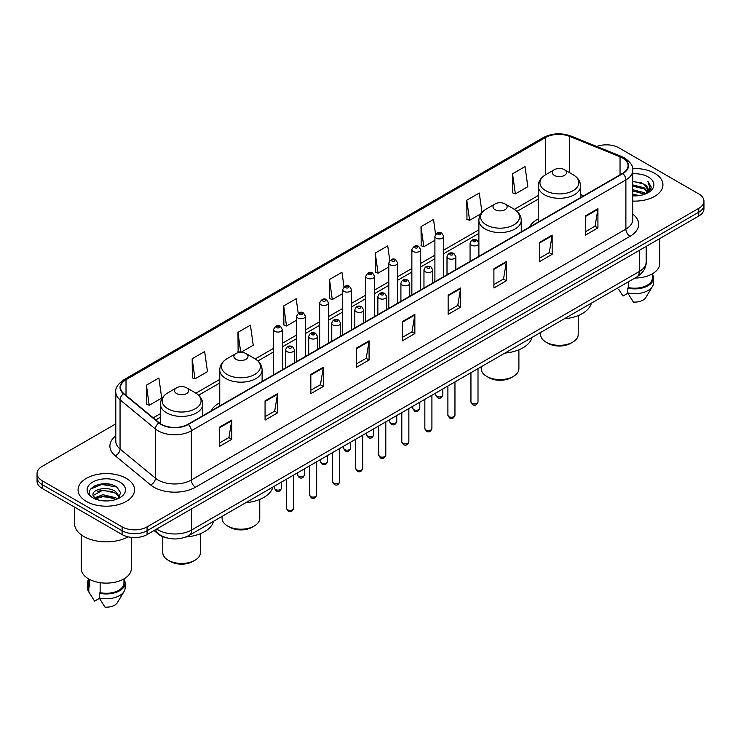 <?xml version="1.0" encoding="UTF-8"?>
<svg xmlns="http://www.w3.org/2000/svg" width="741" height="741" viewBox="0 0 741 741"><rect width="100%" height="100%" fill="white"/><g stroke="black" fill="none" stroke-linecap="round" stroke-linejoin="round"><path stroke-width="1.11" d="M219.753 402.78A31.187 18.006 0 0 0 210.972 411.005M538.216 218.919A31.187 18.006 0 0 0 529.435 227.144M166.836 537.892A17.654 10.189 180 0 1 158.417 534.168L154.026 530.547M108.649 484.058A23.536 13.588 0 0 0 94.876 485.688M115.791 423.871L42.218 466.348A17.654 10.189 0 0 0 37.05 473.555L37.05 481.242A17.654 10.189 0 0 0 42.218 488.449L122.108 534.567A17.654 10.189 0 0 0 147.07 534.567L698.782 216.039A17.654 10.189 0 0 0 703.95 208.832L703.95 204.988A17.654 10.189 0 0 1 698.782 212.195A17.654 10.189 0 0 0 703.95 204.988L703.95 201.144A17.654 10.189 0 0 0 698.782 193.938L618.892 147.82A17.654 10.189 0 0 0 596.792 146.477M37.05 473.555A17.654 10.189 0 0 0 42.218 480.761L122.108 526.879A17.654 10.189 0 0 0 147.07 526.879L147.07 530.723L698.782 212.195L147.07 530.723A17.654 10.189 0 0 1 122.108 530.723A17.654 10.189 0 0 0 147.07 530.723L147.07 534.567M42.218 480.761L42.218 484.605L122.108 530.723L42.218 484.605A17.654 10.189 0 0 1 37.05 477.399A17.654 10.189 0 0 0 42.218 484.605L42.218 488.449M654.673 173.283A28.241 16.302 0 0 0 632.647 168.55A28.241 16.302 0 0 1 654.673 173.283A28.241 16.302 0 0 1 662.945 184.815A28.241 16.302 0 0 0 654.673 173.283M126.266 478.353A28.241 16.302 0 0 0 95.487 474.824A28.241 16.302 0 0 0 78.055 489.884A28.241 16.302 0 0 0 86.327 501.416A28.241 16.302 0 0 0 117.106 504.954A28.241 16.302 0 0 0 134.538 489.884A28.241 16.302 0 0 0 126.266 478.353A28.241 16.302 0 0 0 95.487 474.824A28.241 16.302 0 0 0 78.055 489.884A28.241 16.302 0 0 0 86.327 501.416A28.241 16.302 0 0 0 117.106 504.954A28.241 16.302 0 0 0 134.538 489.884A28.241 16.302 0 0 0 126.266 478.353M622.551 158A18.831 10.874 180 0 1 628.072 165.688A18.831 10.874 180 0 1 622.551 173.375L188.01 424.26A18.831 10.874 180 0 1 159.269 422.805L123.904 393.647A18.831 10.874 180 0 1 120.505 387.413A18.831 10.874 180 0 1 126.016 379.725L545.413 137.585A18.831 10.874 180 0 1 569.533 136.363L620.041 156.786A18.831 10.874 180 0 1 622.551 158M622.885 157.814A19.303 11.143 0 0 0 620.31 156.564L569.801 136.14A19.303 11.143 0 0 0 545.089 137.391L125.683 379.531A19.303 11.143 0 0 0 123.525 393.804L158.889 422.963A19.303 11.143 0 0 0 188.344 424.454L622.885 173.57A19.303 11.143 0 0 0 622.885 157.814M219.299 427.288L219.299 446.508L231.785 439.302L231.785 420.082L219.299 427.288M219.299 443.09L228.913 437.542L231.729 420.721A4.705 2.714 -120 0 0 231.785 420.082M228.83 437.598L231.785 439.302M265.065 400.862L265.065 420.082L277.551 412.876L277.551 393.656L265.065 400.862M265.065 416.674L274.679 411.116L277.495 394.295A4.705 2.714 -120 0 0 277.551 393.656M274.596 411.172L277.551 412.876M310.831 374.437L310.831 393.656L323.317 386.45L323.317 367.23L310.831 374.437M310.831 390.248L320.445 384.699L323.271 367.869A4.705 2.714 -120 0 0 323.317 367.23M320.362 384.746L323.317 386.45M356.606 348.02L356.606 367.23L369.083 360.024L369.083 340.804L356.606 348.02M356.606 363.822L366.221 358.274L369.037 341.444A4.705 2.714 -120 0 0 369.083 340.804M366.128 358.32L369.083 360.024M585.446 215.9L585.446 235.11L597.922 227.904L597.922 208.693L585.446 215.9M585.446 231.701L595.06 226.153L597.876 209.333A4.705 2.714 -120 0 0 597.922 208.693M594.967 226.2L597.922 227.904M539.67 242.316L539.67 261.536L552.156 254.33L552.156 235.11L539.67 242.316M539.67 258.127L549.285 252.579L552.11 235.749A4.705 2.714 -120 0 0 552.156 235.11M549.201 252.625L552.156 254.33M493.904 268.742L493.904 287.962L506.39 280.756L506.39 261.536L493.904 268.742M493.904 284.553L503.519 279.005L506.335 262.175A4.705 2.714 -120 0 0 506.39 261.536M503.435 279.051L506.39 280.756M448.138 295.168L448.138 314.388L460.624 307.182L460.624 287.962L448.138 295.168M448.138 310.979L457.753 305.422L460.569 288.601A4.705 2.714 -120 0 0 460.624 287.962M457.669 305.477L460.624 307.182M402.372 321.594L402.372 340.814L414.849 333.598L414.849 314.388L402.372 321.594M402.372 337.396L411.987 331.848L414.803 315.027A4.705 2.714 -120 0 0 414.849 314.388M411.903 331.894L414.849 333.598M632.777 201.08A28.241 16.302 0 0 0 662.945 184.815A28.241 16.302 0 0 1 632.777 201.08M147.07 526.879L698.782 208.351A17.654 10.189 0 0 0 703.95 201.144M240.908 352.345L253.237 345.223L250.421 325.151L237.944 332.357L238.139 351.456M192.169 358.774L194.994 378.855L207.471 371.649L204.655 351.567L192.169 358.774L192.373 377.882M146.403 385.2L149.219 405.281L161.705 398.074L158.889 377.993L146.403 385.2L146.607 404.299M389.785 260.554L387.728 245.873L375.242 253.079L375.446 272.188M435.578 234.313L433.494 219.447L421.008 226.663L421.212 245.762M481.993 212.472L479.26 193.031L466.774 200.237L466.978 219.336M512.55 173.811L515.365 193.892L527.842 186.686L525.026 166.605L512.55 173.811L512.744 192.91M298.225 313.239L296.187 298.725L283.71 305.931L283.905 325.03M344 286.869L341.953 272.299L329.476 279.505L329.68 298.604M329.476 279.505L332.292 299.586L342.703 293.575M332.292 299.586L329.476 298.53M375.242 253.079L378.058 273.16L388.803 266.955M378.058 273.16L375.242 272.104M421.008 226.663L423.824 246.734L434.902 240.343M423.824 246.734L421.008 245.688M466.774 200.237L469.599 220.318L481.011 213.723M469.599 220.318L466.774 219.262M515.365 193.892L512.55 192.836M283.71 305.931L286.526 326.012L296.604 320.186M286.526 326.012L283.71 324.956M240.538 352.355L237.944 351.382M237.944 332.357L240.742 352.345M194.994 378.855L192.169 377.799M149.219 405.281L146.403 404.225M632.777 194.513L639.909 195.476M632.777 195.717L636.056 195.865M632.777 189.705L644.114 192.595L645.735 193.873M632.777 190.909L644.753 194.244M632.777 184.907L644.114 187.788L647.551 191.623M632.777 186.102L644.114 188.992L647.236 192.188M647.736 192.123L647.884 192.688M645.809 193.846A13.301 7.679 0 0 0 648.005 189.613A13.301 7.679 0 0 0 644.114 184.185L647.995 189.909M647.615 192.262L651.061 188.205L651.191 187.019L647.893 181.304L649.82 187.695L646.022 193.762M634.898 278.042A25.009 14.44 0 0 0 659.712 263.601L659.712 238.593M632.777 195.837A19.183 11.078 0 0 0 648.273 192.641A19.183 11.078 0 0 0 648.273 176.979A19.183 11.078 0 0 0 632.777 173.792M644.114 184.185L632.777 181.249M618.818 289.564L623.005 296.057L627.859 293.26M628.563 281.7L628.563 287.573A17.654 10.189 0 0 0 652.358 278.014L652.358 273.827M628.563 287.573L627.646 288.101L627.646 292.899L633.407 302.069A11.773 6.799 0 0 0 645.828 297.53L652.506 286.369A18.831 10.874 0 0 0 653.534 282.821L653.534 278.014A18.831 10.874 0 0 0 652.358 274.235M627.646 292.899A18.831 10.874 0 0 0 652.506 286.369M627.646 288.101A18.831 10.874 0 0 0 653.534 278.014M647.893 181.304L651.182 187.251M632.777 181.573L641.28 182.712M649.746 188.103L650.57 189.511M632.777 186.371L640.882 187.399M632.777 191.178L640.882 192.197M649.829 187.612L650.7 189.224M540.569 332.505L540.569 334.469A18.831 10.874 0 0 0 546.08 342.157L548.164 343.361A15.885 9.17 0 0 0 570.626 343.361L572.71 342.157A18.831 10.874 0 0 0 578.221 334.469L578.221 315.555M548.164 343.361L546.08 342.157A18.831 10.874 0 0 0 572.71 342.157M554.407 175.441A7.058 4.076 0 0 0 564.392 175.441A7.058 4.076 0 0 0 564.392 169.68L573.154 174.737A19.461 11.235 0 0 1 573.154 190.632A19.461 11.235 0 0 1 545.635 190.632A19.461 11.235 0 0 1 545.635 174.737C540.847 177.59 538.374 181.369 538.216 186.084A21.183 12.226 0 0 0 544.422 194.726A21.183 12.226 0 0 0 567.504 197.384A21.183 12.226 0 0 0 580.583 186.084C580.425 181.369 577.952 177.59 573.154 174.737L564.392 169.68A7.058 4.076 0 0 0 554.407 169.68A7.058 4.076 0 0 0 554.407 175.441M564.253 318.834A32.363 18.682 0 0 0 591.392 303.162M481.233 366.758L481.233 368.722A18.831 10.874 0 0 0 486.754 376.409L488.828 377.614A15.885 9.17 0 0 0 511.299 377.614L513.383 376.409A18.831 10.874 0 0 0 518.895 368.722L518.895 349.808M488.828 377.614L486.754 376.409A18.831 10.874 0 0 0 513.383 376.409M495.071 209.694A7.058 4.076 0 0 0 505.056 209.694A7.058 4.076 0 0 0 505.056 203.932L513.828 208.999A19.461 11.235 0 0 1 513.828 224.884A19.461 11.235 0 0 1 486.309 224.884A19.461 11.235 0 0 1 486.3 208.999C481.511 211.843 479.038 215.622 478.881 220.336A21.183 12.226 0 0 0 485.086 228.988A21.183 12.226 0 0 0 508.169 231.637A21.183 12.226 0 0 0 521.247 220.336C521.09 215.622 518.617 211.843 513.828 208.999L505.056 203.932A7.058 4.076 0 0 0 495.071 203.932A7.058 4.076 0 0 0 495.071 209.694M504.917 353.087A32.363 18.682 0 0 0 532.057 337.414M222.105 516.366L222.105 518.33A18.831 10.874 0 0 0 227.617 526.017L229.701 527.222A15.885 9.17 0 0 0 252.172 527.222L254.246 526.017A18.831 10.874 0 0 0 259.767 518.33L259.767 499.415M229.701 527.222L227.617 526.017A18.831 10.874 0 0 0 227.626 526.017A18.831 10.874 0 0 0 254.246 526.017M235.944 359.302A7.058 4.076 0 0 0 245.929 359.302A7.058 4.076 0 0 0 245.929 353.54L254.691 358.598A19.461 11.235 0 0 1 254.7 358.598A19.461 11.235 0 0 1 254.691 374.492A19.461 11.235 0 0 1 227.172 374.492A19.461 11.235 0 0 1 227.172 358.598C222.383 361.451 219.91 365.23 219.753 369.944A21.183 12.226 0 0 0 225.959 378.586A21.183 12.226 0 0 0 249.041 381.245A21.183 12.226 0 0 0 262.119 369.944C261.962 365.23 259.489 361.451 254.7 358.598L245.929 353.54A7.058 4.076 0 0 0 235.944 353.54A7.058 4.076 0 0 0 235.944 359.302M245.79 502.694A32.363 18.682 0 0 0 272.929 487.022M162.779 536.679L162.779 552.582A18.831 10.874 0 0 0 168.29 560.27L170.374 561.474A15.885 9.17 0 0 0 192.836 561.474L194.92 560.27A18.831 10.874 0 0 0 200.431 552.582L200.431 533.668M170.374 561.474L168.29 560.27A18.831 10.874 0 0 0 194.92 560.27M176.608 393.564A7.058 4.076 0 0 0 186.593 393.564A7.058 4.076 0 0 0 186.593 387.793L195.365 392.86A19.461 11.235 0 0 1 195.365 408.745A19.461 11.235 0 0 1 167.846 408.745A19.461 11.235 0 0 1 167.846 392.86C163.048 395.703 160.575 399.482 160.417 404.197A21.183 12.226 0 0 0 166.623 412.848A21.183 12.226 0 0 0 189.715 415.497A21.183 12.226 0 0 0 202.784 404.197C202.626 399.482 200.153 395.703 195.365 392.86L186.593 387.793A7.058 4.076 0 0 0 176.608 387.793A7.058 4.076 0 0 0 176.608 393.564M185.778 537.003A32.363 18.682 0 0 0 213.603 521.275M74.517 507.094L74.517 523.517A31.77 18.349 0 0 0 83.826 536.493A31.77 18.349 0 0 0 128.128 536.845M81.288 534.835L81.288 568.68A25.009 14.44 0 0 0 88.614 578.888A25.009 14.44 0 0 0 115.865 582.018A25.009 14.44 0 0 0 131.305 568.68L131.305 537.373M103.082 500.805L107.565 500.944M94.283 497.989L102.851 494.729L115.698 497.73L117.254 498.98M94.913 498.943L104.694 496.183L115.698 499.258M92.996 494.766L95.191 498.925M93.014 495.136C91.652 489.236 107.843 485.753 115.698 491.626L119.523 496.905M93.079 495.534L102.823 490.162L115.698 493.145L119.218 497.304M117.708 498.786L120.718 492.885L116.911 487.161C103.453 477.482 79.528 490.236 93.347 498.054L94.033 498.471M119.866 482.058A19.183 11.078 0 0 0 92.727 482.058A19.183 11.078 0 0 0 92.727 497.72A19.183 11.078 0 0 0 119.866 497.72A19.183 11.078 0 0 0 119.866 482.058M88.642 578.906L88.642 583.093A17.654 10.189 0 0 0 89.744 586.64L89.744 579.508M88.642 579.314A18.831 10.874 0 0 0 87.466 583.093L87.466 587.9A18.831 10.874 0 0 0 88.494 591.448A18.831 10.874 0 0 0 88.837 591.966L94.598 601.136L99.451 598.339M88.837 591.966L88.837 587.168L89.744 586.64M87.466 583.093A18.831 10.874 0 0 0 88.837 587.168M95.487 499.314L93.06 495.442M100.146 582.676L100.146 592.643A17.654 10.189 0 0 0 123.951 583.093L123.951 578.906M100.146 592.643L99.238 593.17L99.238 597.978L105 607.138A11.773 6.799 0 0 0 117.421 602.609L124.09 591.448A18.831 10.874 0 0 0 125.127 587.9L125.127 583.093A18.831 10.874 0 0 0 123.951 579.314M99.238 597.978A18.831 10.874 0 0 0 124.09 591.448M99.238 593.17A18.831 10.874 0 0 0 125.127 583.093M90.541 489.088L101.804 484.457L116.652 486.985M97.58 491.329L101.804 490.561L112.502 491.496M97.525 497.443L101.804 496.665L112.484 497.591M156.721 528.991A23.536 13.588 0 0 0 158.305 530A23.536 13.588 0 0 0 191.586 530L639.279 271.53A23.536 13.588 0 0 0 646.18 261.925C646.347 267.76 643.234 272.762 636.843 276.921L189.15 535.391A11.773 6.799 60 0 0 191.586 530L191.586 508.863M639.279 250.393L639.279 271.53A11.773 6.799 60 0 1 636.843 276.921M155.767 529.546A11.773 7.873 129.5 0 0 157.824 533.372L154.248 530.426M698.782 216.039L698.782 208.351M122.108 534.567L122.108 526.879M632.777 214.112A29.418 16.987 180 0 1 630.045 236.314L195.504 487.198A5.882 3.399 60 0 1 191.335 479.992L625.886 229.108A23.536 13.588 0 0 0 632.777 219.503L632.777 170.3A23.536 13.588 180 0 1 625.886 179.915A5.882 3.399 -120 0 0 622.885 173.57M195.504 487.198A29.418 16.987 180 0 1 153.896 487.198A29.418 16.987 180 0 1 150.599 484.929L115.226 455.771A29.418 16.987 180 0 1 115.791 435.828M158.055 479.992A23.536 13.588 0 0 0 191.335 479.992L191.335 430.79A23.536 13.588 180 0 1 155.415 428.974L120.051 399.816A23.536 13.588 180 0 1 115.791 392.026L115.791 441.219A23.536 13.588 0 0 0 120.051 449.018L155.415 478.177A23.536 13.588 0 0 0 158.055 479.992M632.777 170.3C633.564 166.623 630.86 162.529 624.663 158L621.569 156.499A5.882 2.76 112 0 0 620.31 156.564M621.569 156.499L571.061 136.075C561.317 132.63 552.064 133.13 543.31 137.585A5.882 3.399 60 0 1 545.089 137.391M125.683 379.531A5.882 3.399 -120 0 0 123.904 379.716C117.8 384.116 115.096 388.21 115.791 392.026M123.525 393.804A5.882 3.937 129.5 0 0 120.051 399.816L120.051 449.018A5.882 3.937 -50.5 0 1 115.226 455.771M571.061 136.075A5.882 2.76 112 0 0 569.801 136.14M158.889 422.963A5.882 3.937 129.5 0 0 155.415 428.974L155.415 478.177A5.882 3.937 -50.5 0 1 150.599 484.929M188.344 424.454A5.882 3.399 60 0 1 191.335 430.79L625.886 179.915L625.886 229.108A5.882 3.399 60 0 0 630.045 236.314M126.016 379.725L126.016 395.388M620.041 156.786L620.041 174.83M569.533 136.363L569.533 172.644M583.602 195.865L580.583 194.642M545.413 137.585L545.413 174.867M538.216 195.55L514.365 209.323M478.881 229.812L443.729 250.106M434.902 255.2L420.684 263.407M411.857 268.501L397.63 276.717M388.803 281.812L374.585 290.027M365.758 295.122L351.53 303.338M342.703 308.432L328.476 316.639M319.649 321.733L305.431 329.949M296.604 335.043L282.377 343.259M273.549 348.353L255.237 358.931M219.753 379.411L195.911 393.184M160.417 413.673L153.23 417.822M402.372 322.196L414.803 315.027M448.138 295.779L460.569 288.601M493.904 269.353L506.335 262.175M539.67 242.928L552.11 235.749M585.446 216.502L597.876 209.333M356.606 348.622L369.037 341.444M310.831 375.048L323.271 367.869M265.065 401.474L277.495 394.295M219.299 427.9L231.729 420.721M478.01 401.9C476.843 405.077 475.037 406.003 472.591 404.688L470.943 401.9A3.529 2.038 0 0 0 471.98 403.336A3.529 2.038 0 0 0 475.824 403.78A3.529 2.038 0 0 0 478.01 401.9L478.01 368.62M471.359 245.151A4.409 2.547 180 0 1 470.063 243.354C471.193 239.732 473.499 238.685 476.991 240.204L478.89 243.354A4.409 2.547 180 0 1 476.167 245.706A4.409 2.547 180 0 1 471.359 245.151M475.518 240.353A1.473 0.852 0 0 0 473.434 240.353A1.473 0.852 0 0 0 473.434 241.547A1.473 0.852 0 0 0 475.518 241.547A1.473 0.852 0 0 0 475.518 240.353M454.955 415.21C453.798 418.378 451.991 419.313 449.537 417.998L447.897 415.21A3.529 2.038 0 0 0 448.926 416.646A3.529 2.038 0 0 0 452.779 417.09A3.529 2.038 0 0 0 454.955 415.21L454.955 381.93M448.305 258.461A4.409 2.547 180 0 1 447.008 256.664C448.138 253.042 450.445 251.986 453.937 253.515L455.835 256.664A4.409 2.547 180 0 1 453.112 259.017A4.409 2.547 180 0 1 448.305 258.461M452.464 253.654A1.473 0.852 0 0 0 450.389 253.654A1.473 0.852 0 0 0 450.389 254.858A1.473 0.852 0 0 0 452.464 254.858A1.473 0.852 0 0 0 452.464 253.654M431.91 428.511C430.743 431.688 428.937 432.614 426.492 431.299L424.843 428.511A3.529 2.038 0 0 0 425.88 429.956A3.529 2.038 0 0 0 429.724 430.401A3.529 2.038 0 0 0 431.91 428.511L431.91 395.24M425.251 271.771A4.409 2.547 180 0 1 423.963 269.965C425.093 266.343 427.4 265.297 430.882 266.816L432.79 269.965A4.409 2.547 180 0 1 430.067 272.327A4.409 2.547 180 0 1 425.251 271.771M429.419 266.964A1.473 0.852 0 0 0 427.335 266.964A1.473 0.852 0 0 0 427.335 268.168A1.473 0.852 0 0 0 429.419 268.168A1.473 0.852 0 0 0 429.419 266.964M408.856 441.821C407.689 444.998 405.883 445.925 403.437 444.609L401.798 441.821A3.529 2.038 0 0 0 402.826 443.266A3.529 2.038 0 0 0 406.679 443.702A3.529 2.038 0 0 0 408.856 441.821L408.856 408.55M402.206 285.081A4.409 2.547 180 0 1 400.909 283.275C402.039 279.653 404.345 278.607 407.837 280.126L409.736 283.275A4.409 2.547 180 0 1 407.013 285.628A4.409 2.547 180 0 1 402.206 285.081M406.364 280.274A1.473 0.852 0 0 0 404.28 280.274A1.473 0.852 0 0 0 404.28 281.478A1.473 0.852 0 0 0 406.364 281.478A1.473 0.852 0 0 0 406.364 280.274M385.802 455.131C384.644 458.309 382.838 459.235 380.383 457.919L378.744 455.131A3.529 2.038 0 0 0 379.781 456.567A3.529 2.038 0 0 0 383.625 457.012A3.529 2.038 0 0 0 385.802 455.131L385.802 421.851M379.151 298.382A4.409 2.547 180 0 1 377.864 296.585C378.994 292.964 381.3 291.917 384.783 293.436L386.691 296.585A4.409 2.547 180 0 1 383.968 298.938A4.409 2.547 180 0 1 379.151 298.382M383.319 293.584A1.473 0.852 0 0 0 381.235 293.584A1.473 0.852 0 0 0 381.235 294.779A1.473 0.852 0 0 0 383.319 294.779A1.473 0.852 0 0 0 383.319 293.584M362.757 468.442C361.589 471.609 359.783 472.545 357.338 471.23L355.699 468.442A3.529 2.038 0 0 0 356.727 469.877A3.529 2.038 0 0 0 360.58 470.322A3.529 2.038 0 0 0 362.757 468.442L362.757 435.162M356.106 311.692A4.409 2.547 180 0 1 354.809 309.895C355.939 306.274 358.246 305.218 361.738 306.746L363.636 309.895A4.409 2.547 180 0 1 360.913 312.248A4.409 2.547 180 0 1 356.106 311.692M360.265 306.885A1.473 0.852 0 0 0 358.181 306.885A1.473 0.852 0 0 0 358.181 308.089A1.473 0.852 0 0 0 360.265 308.089A1.473 0.852 0 0 0 360.265 306.885M339.702 481.743C338.544 484.92 336.738 485.846 334.284 484.531L332.644 481.743A3.529 2.038 0 0 0 333.682 483.188A3.529 2.038 0 0 0 337.525 483.632A3.529 2.038 0 0 0 339.702 481.743L339.702 448.472M333.052 325.003A4.409 2.547 180 0 1 331.764 323.196C332.885 319.584 335.201 318.528 338.683 320.056L340.591 323.196A4.409 2.547 180 0 1 337.859 325.558A4.409 2.547 180 0 1 333.052 325.003M337.211 320.195A1.473 0.852 0 0 0 335.136 320.195A1.473 0.852 0 0 0 335.136 321.399A1.473 0.852 0 0 0 337.211 321.399A1.473 0.852 0 0 0 337.211 320.195M316.657 495.053C315.49 498.23 313.684 499.156 311.239 497.841L309.59 495.053A3.529 2.038 0 0 0 310.627 496.498A3.529 2.038 0 0 0 314.471 496.933A3.529 2.038 0 0 0 316.657 495.053L316.657 461.782M310.007 338.313A4.409 2.547 180 0 1 308.71 336.507C309.84 332.885 312.146 331.838 315.638 333.357L317.537 336.507A4.409 2.547 180 0 1 314.814 338.859A4.409 2.547 180 0 1 310.007 338.313M314.165 333.506A1.473 0.852 0 0 0 312.081 333.506A1.473 0.852 0 0 0 312.081 334.71A1.473 0.852 0 0 0 314.165 334.71A1.473 0.852 0 0 0 314.165 333.506M293.603 508.363C292.445 511.54 290.639 512.466 288.184 511.151L286.545 508.363A3.529 2.038 0 0 0 287.573 509.799A3.529 2.038 0 0 0 291.426 510.243A3.529 2.038 0 0 0 293.603 508.363L293.603 475.083M286.952 351.614A4.409 2.547 180 0 1 285.665 349.817C286.786 346.195 289.092 345.149 292.584 346.668L294.483 349.817A4.409 2.547 180 0 1 291.759 352.17A4.409 2.547 180 0 1 286.952 351.614M291.111 346.816A1.473 0.852 0 0 0 289.036 346.816A1.473 0.852 0 0 0 289.036 348.011A1.473 0.852 0 0 0 291.111 348.011A1.473 0.852 0 0 0 291.111 346.816M436.82 396.352A3.529 2.038 0 0 0 440.673 396.787A3.529 2.038 0 0 0 442.849 394.907C441.682 398.084 439.876 399.01 437.431 397.695L435.791 394.907A3.529 2.038 0 0 0 436.82 396.352M443.729 276.625L443.729 236.36A4.409 2.547 180 0 1 441.006 238.713A4.409 2.547 180 0 1 436.199 238.167A4.409 2.547 180 0 1 434.902 236.36L434.902 281.719M438.274 234.564A1.473 0.852 0 0 0 440.358 234.564A1.473 0.852 0 0 0 440.358 233.359A1.473 0.852 0 0 0 438.274 233.359A1.473 0.852 0 0 0 438.274 234.564M413.774 409.653A3.529 2.038 0 0 0 417.618 410.097A3.529 2.038 0 0 0 419.795 408.217C418.637 411.394 416.831 412.32 414.376 411.005L412.737 408.217A3.529 2.038 0 0 0 413.774 409.653M420.684 289.926L420.684 249.671A4.409 2.547 180 0 1 417.961 252.023A4.409 2.547 180 0 1 413.145 251.468A4.409 2.547 180 0 1 411.857 249.671L411.857 295.02M415.229 247.865A1.473 0.852 0 0 0 417.303 247.865A1.473 0.852 0 0 0 417.303 246.67A1.473 0.852 0 0 0 415.229 246.67A1.473 0.852 0 0 0 415.229 247.865M390.72 422.963A3.529 2.038 0 0 0 394.564 423.407A3.529 2.038 0 0 0 396.75 421.527C395.583 424.695 393.777 425.63 391.331 424.315L389.683 421.527A3.529 2.038 0 0 0 390.72 422.963M397.63 303.236L397.63 262.981A4.409 2.547 180 0 1 394.907 265.334A4.409 2.547 180 0 1 390.099 264.778A4.409 2.547 180 0 1 388.803 262.981L388.803 308.33M392.174 261.175A1.473 0.852 0 0 0 394.258 261.175A1.473 0.852 0 0 0 394.258 259.98A1.473 0.852 0 0 0 392.174 259.98A1.473 0.852 0 0 0 392.174 261.175M367.675 436.273A3.529 2.038 0 0 0 371.519 436.718A3.529 2.038 0 0 0 373.696 434.828C372.538 438.005 370.732 438.931 368.277 437.616L366.638 434.828A3.529 2.038 0 0 0 367.675 436.273M374.585 316.546L374.585 276.282A4.409 2.547 180 0 1 371.852 278.644A4.409 2.547 180 0 1 367.045 278.088A4.409 2.547 180 0 1 365.758 276.282L365.758 321.64M369.129 274.485A1.473 0.852 0 0 0 371.204 274.485A1.473 0.852 0 0 0 371.204 273.281A1.473 0.852 0 0 0 369.129 273.281A1.473 0.852 0 0 0 369.129 274.485M344.621 449.583A3.529 2.038 0 0 0 348.465 450.019A3.529 2.038 0 0 0 350.65 448.138C349.483 451.315 347.677 452.242 345.232 450.926L343.583 448.138A3.529 2.038 0 0 0 344.621 449.583M351.53 329.856L351.53 289.592A4.409 2.547 180 0 1 348.807 291.945A4.409 2.547 180 0 1 344 291.398A4.409 2.547 180 0 1 342.703 289.592L342.703 334.951M346.075 287.795A1.473 0.852 0 0 0 348.159 287.795A1.473 0.852 0 0 0 348.159 286.591A1.473 0.852 0 0 0 346.075 286.591A1.473 0.852 0 0 0 346.075 287.795M321.566 462.884A3.529 2.038 0 0 0 325.419 463.329A3.529 2.038 0 0 0 327.596 461.448C326.438 464.626 324.632 465.552 322.178 464.236L320.538 461.448A3.529 2.038 0 0 0 321.566 462.884M328.476 343.157L328.476 302.902A4.409 2.547 180 0 1 325.753 305.255A4.409 2.547 180 0 1 320.946 304.699A4.409 2.547 180 0 1 319.649 302.902L319.649 348.261M323.03 301.096A1.473 0.852 0 0 0 325.104 301.096A1.473 0.852 0 0 0 325.104 299.901A1.473 0.852 0 0 0 323.03 299.901A1.473 0.852 0 0 0 323.03 301.096M298.521 476.194A3.529 2.038 0 0 0 302.365 476.639A3.529 2.038 0 0 0 304.551 474.759C303.384 477.926 301.578 478.862 299.132 477.547L297.484 474.759A3.529 2.038 0 0 0 298.521 476.194M305.431 356.467L305.431 316.212A4.409 2.547 180 0 1 302.708 318.565A4.409 2.547 180 0 1 297.891 318.009A4.409 2.547 180 0 1 296.604 316.212L296.604 361.562M299.975 314.406A1.473 0.852 0 0 0 302.059 314.406A1.473 0.852 0 0 0 302.059 313.211A1.473 0.852 0 0 0 299.975 313.211A1.473 0.852 0 0 0 299.975 314.406M275.467 489.505A3.529 2.038 0 0 0 279.32 489.949A3.529 2.038 0 0 0 281.497 488.06C280.33 491.237 278.523 492.172 276.078 490.848L274.439 488.06A3.529 2.038 0 0 0 275.467 489.505M282.377 369.778L282.377 329.523A4.409 2.547 180 0 1 279.653 331.875A4.409 2.547 180 0 1 274.846 331.32A4.409 2.547 180 0 1 273.549 329.523L273.549 374.872M276.93 327.717A1.473 0.852 0 0 0 279.005 327.717A1.473 0.852 0 0 0 279.005 326.512A1.473 0.852 0 0 0 276.93 326.512A1.473 0.852 0 0 0 276.93 327.717M189.15 535.391C179.683 540.152 170.208 540.152 160.741 535.391L157.824 533.372M646.18 261.925L646.18 246.41M543.31 137.585L123.904 379.716M538.216 199.134L517.051 211.352M478.881 233.387L443.729 253.681M434.902 258.776L420.684 266.992M411.857 272.086L397.63 280.302M388.803 285.396L374.585 293.612M365.758 298.706L351.53 306.913M342.703 312.007L328.476 320.223M319.649 325.318L305.431 333.533M296.604 338.628L282.377 346.844M273.549 351.938L257.924 360.96M219.753 382.995L198.588 395.212M160.417 417.248L155.786 419.934M580.583 197.615L580.583 186.084M538.216 222.068L538.216 186.084M554.407 169.68L545.635 174.737M521.247 231.868L521.247 220.336M478.881 243.122L478.881 220.336M495.071 203.932L486.3 208.999M262.119 381.476L262.119 369.944M219.753 405.929L219.753 369.944M235.944 353.54L227.172 358.598M202.784 415.729L202.784 404.197M160.417 423.657L160.417 404.197M176.608 387.793L167.846 392.86M90.411 594.643L88.494 591.448M470.943 401.9L470.943 372.695M470.063 261.416L470.063 243.354M478.89 256.321L478.89 243.354M447.897 415.21L447.897 386.005M447.008 274.726L447.008 256.664M455.835 269.631L455.835 256.664M424.843 428.511L424.843 399.316M423.963 288.036L423.963 269.965M432.79 282.942L432.79 269.965M401.798 441.821L401.798 412.626M400.909 301.346L400.909 283.275M409.736 296.243L409.736 283.275M378.744 455.131L378.744 425.927M377.864 314.647L377.864 296.585M386.691 309.553L386.691 296.585M355.699 468.442L355.699 439.237M354.809 327.957L354.809 309.895M363.636 322.863L363.636 309.895M332.644 481.743L332.644 452.547M331.764 341.268L331.764 323.196M340.591 336.173L340.591 323.196M309.59 495.053L309.59 465.857M308.71 354.578L308.71 336.507M317.537 349.474L317.537 336.507M286.545 508.363L286.545 479.168M285.665 367.879L285.665 349.817M294.483 362.784L294.483 349.817M442.849 394.907L442.849 388.923M443.729 236.36L441.831 233.211C439.265 231.368 436.958 232.415 434.902 236.36M435.791 394.907L435.791 392.999M419.795 408.217L419.795 402.233M420.684 249.671L418.776 246.521C416.22 244.669 413.913 245.725 411.857 249.671M412.737 408.217L412.737 406.309M396.75 421.527L396.75 415.534M397.63 262.981L395.731 259.832C393.165 257.979 390.859 259.035 388.803 262.981M389.683 421.527L389.683 419.61M373.696 434.828L373.696 428.844M374.585 276.282L372.677 273.142C370.12 271.289 367.814 272.336 365.758 276.282M366.638 434.828L366.638 432.92M350.65 448.138L350.65 442.155M351.53 289.592L349.632 286.443C347.066 284.6 344.76 285.646 342.703 289.592M343.583 448.138L343.583 446.23M327.596 461.448L327.596 455.465M328.476 302.902L326.577 299.753C324.021 297.91 321.705 298.956 319.649 302.902M320.538 461.448L320.538 459.54M304.551 474.759L304.551 468.766M305.431 316.212L303.523 313.063C300.966 311.211 298.66 312.267 296.604 316.212M297.484 474.759L297.484 472.841M281.497 488.06L281.497 482.076M282.377 329.523L280.478 326.373C277.921 324.521 275.606 325.568 273.549 329.523M274.439 488.06L274.439 486.152"/></g></svg>
